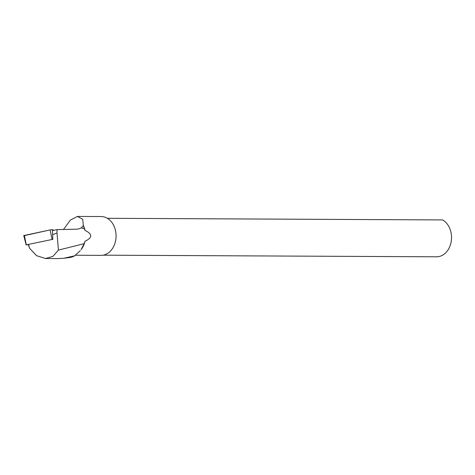 <?xml version="1.0" encoding="UTF-8"?>
<svg xmlns="http://www.w3.org/2000/svg" width="475" height="475" viewBox="0 0 475 475"><rect width="100%" height="100%" fill="white"/><g stroke="black" fill="none" stroke-linecap="round" stroke-linejoin="round"><path stroke-width="0.71" d="M52.719 236.2L52.737 239.352L26.291 244.851L28.506 244.732M26.131 244.904L23.75 235.57L50.118 229.918L52.683 229.698L53.788 230.316L52.683 229.698L52.689 230.553M57.006 232.97L57.018 229.621L52.482 230.595L52.606 234.733L57.006 232.97L58.425 250.111L84.14 243.663L85.001 241.27A19.416 15.004 90.3 0 1 81.094 249.666L84.14 243.663M63.49 229.478L70.401 220.062L77.419 216.452L82.721 219.26L83.339 225.649L81.32 227.846L78.933 228.861L76.718 229.188L57.018 229.621M74.64 255.823L63.858 258.252L69.516 257.545A21.85 16.886 90.3 0 0 74.64 255.823L80.263 250.717M83.273 225.346A19.416 15.004 90.3 0 1 85.037 230.422L83.339 225.649M77.419 216.428L101.169 216.541A19.416 15.004 90.3 0 1 116.078 236.027A19.416 15.004 90.3 0 1 100.979 255.366L75.513 255.247M85.037 230.422C92.619 234.074 92.607 237.69 85.001 241.27M63.858 258.252L57.73 258.572M58.425 250.111L52.933 256.363L45.505 258.513L36.569 255.675L29.397 248.051L28.494 244.684M81.32 227.846L84.55 228.938M103.14 255.176L436.59 256.791A19.214 14.844 -89.7 0 0 451.208 241.484A19.214 14.844 -89.7 0 0 442.575 219.925L107.356 218.304M52.82 239.4L52.606 234.733M28.666 244.494L29.397 248.051M24.397 235.618L50.118 229.918L52.683 229.698M52.06 239.412L50.118 229.918M24.344 235.357L26.291 244.851M58.158 258.572L45.505 258.513"/></g></svg>
